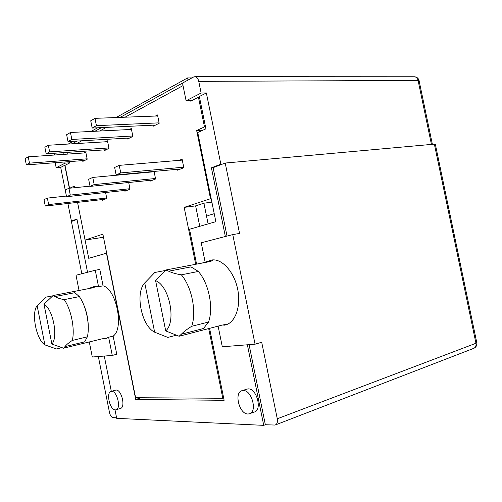 <?xml version="1.0" encoding="UTF-8"?>
<svg xmlns="http://www.w3.org/2000/svg" width="502" height="502" viewBox="0 0 502 502"><rect width="100%" height="100%" fill="white"/><g stroke="black" fill="none" stroke-linecap="round" stroke-linejoin="round"><path stroke-width="0.75" d="M115.291 390.217L116.087 390.06C121.653 389.496 125.864 407.787 120.317 408.465L116.276 409.732M111.664 391.365C117.204 390.813 121.428 409.18 115.906 409.852L115.366 409.902C109.769 410.159 105.74 392.037 111.249 391.409L111.664 391.365M246.319 389.282L248.101 388.893C256.811 388.14 262.621 410.623 254.068 412.092L250.009 413.566M243.206 390.537C251.891 389.803 257.721 412.412 249.193 413.861L247.963 413.993C239.159 414.257 233.731 391.968 242.253 390.644L243.206 390.537M249.08 344.661L265.357 424.736L275.083 425.062C277.079 424.265 277.807 422.176 277.28 418.781L261.705 342.264L255.06 344.19L232.765 234.585L239.554 233.449L225.222 163.043L213.105 167.649L211.411 167.806L220.855 164.21L206.353 92.939L199.344 96.522L205.914 128.832L197.75 132.509L215.847 221.671L189.53 229.257L196.583 264.121M265.357 424.736L263.738 425.357L116.702 418.348L115.008 409.864M98.336 356.533L109.524 412.619C110.258 415.593 111.406 417.269 112.956 417.639L116.59 417.808M104.272 356.062L111.319 391.391M263.738 425.357L247.373 344.792M225.367 236.505L211.411 167.806M209.579 328.339L224.137 400.301L135.728 399.454L106.462 253.203L88.728 258.317L77.559 202.381L85.076 240.038L103.5 237.289M65.185 165.265L64.764 165.296L69.339 188.237M64.764 165.296L60.704 167.373L66.427 196.062L47.37 198.102L44 199.633L45.28 206.058L48.656 204.578L47.37 198.102M67.902 203.479L71.422 221.125L76.925 219.029L87.549 272.253M103.079 285.814L98.543 286.692L95.261 270.252L99.81 269.436L103.079 285.814C116.395 289.077 124.327 328.666 113.138 336.133L116.759 354.261L112.279 355.435L108.639 337.231L113.138 336.133M275.567 424.88L473.449 348.463C475.507 347.648 476.348 345.916 475.959 343.261L434.362 144.149L225.222 163.043M81.826 273.734L71.416 221.501L72.909 220.93L71.422 221.125M112.279 355.435L92.293 357.004L89.293 341.944M79.04 290.489L76.003 275.247L95.261 270.252M98.543 286.692L95.399 286.309C96.058 286.629 94.815 287.2 91.671 288.029L53.086 295.534L43.981 304.199L51.894 344.077L63.547 348.212L101.824 338.888C105.018 338.317 106.361 338.241 105.847 338.649L105.075 338.8M105.646 338.706L108.639 337.231M54.975 296.563L74.836 292.679L79.335 296.6L64.231 299.625C60.271 298.941 57.184 297.918 54.975 296.563L53.086 295.534M83.276 303.779C86.633 311.322 88.302 319.247 88.283 327.549M63.547 348.212L64.927 346.644C66.452 344.667 68.925 342.596 72.344 340.425L87.354 336.848L84.631 341.862L64.927 346.644M76.994 219.38L72.909 220.93M60.704 167.373L56.18 167.737L55.176 162.704M135.728 399.454L141.219 397.753M431.444 144.413L418.078 80.414L198.748 81.362L201.12 93.027L206.353 92.939M220.855 164.21L222.562 164.054M213.105 167.649L227.017 236.078M205.117 261.988L201.227 242.767L232.765 234.585M176.428 335.211L167.869 337.419L154.641 332.186L144.739 282.927L154.804 272.492L165.277 270.484M202.017 263.086L212.283 259.923C222.474 258.856 234.396 272.304 237.741 289.522C241.205 306.722 235.143 322.987 225.128 325.051M255.06 344.19L222.292 346.769L218.113 326.118M434.362 144.149L435.347 144.312L476.768 342.565L475.959 343.261L277.28 418.781M79.335 296.6C86.375 306.377 90.172 325.403 87.354 336.848M54.404 155.018L55.22 153.198M56.18 167.737L65.078 163.15L64.84 161.97M63.334 154.396L62.988 152.671M207.828 215.622L214.228 213.683M198.748 81.362C198.083 78.544 196.866 76.982 195.096 76.655L193.634 76.975L182.515 83.087L186.104 100.764L201.12 93.027M210.633 260.174L212.277 260.005C213.262 260.356 212.17 260.94 209.02 261.749L165.735 270.013L155.601 280.637L165.716 330.906L179.088 336.258L181.354 334.225C183.801 331.678 187.265 329.03 191.745 326.269L208.575 322.014L203.467 328.509L181.354 334.225M168.647 271.193L191.011 266.882L198.34 271.444L181.36 274.82C176.196 273.992 171.954 272.781 168.647 271.193L165.735 270.013M179.088 336.258L221.865 325.145C225.059 324.505 226.251 324.443 225.448 324.951L223.829 325.271M61.871 347.629L56.437 348.953L44.898 344.887L37.123 305.649L46.146 297.102L52.792 295.81M87.455 288.851L94.614 286.391M51.894 344.077C58.489 337.043 52.854 308.686 43.981 304.199M64.231 299.625C71.209 309.571 75.049 328.86 72.344 340.425M154.641 332.186C141.457 325.817 134.881 293.011 144.739 282.927M198.34 271.444C208.826 283.385 213.701 307.431 208.575 322.014M186.104 100.764L191.751 100.632M69.659 162.792L65.078 163.15M155.601 280.637C169.362 285.732 176.629 321.744 165.716 330.906M181.36 274.82C191.789 287.012 196.74 311.491 191.745 326.269M37.123 305.649C31.086 313.286 36.295 339.616 44.898 344.887M87.122 158.82L29.492 163.144L28.244 156.837L85.924 152.828M28.244 156.837L25.1 158.645L26.342 164.907L84.731 160.452M26.342 164.907L29.492 163.144M106.688 198.014L48.656 204.578M45.28 206.058L104.805 199.275M108.903 147.939L49.629 151.868L48.311 145.254L107.641 141.671M48.311 145.254L44.86 147.249L46.165 153.807L106.173 149.74M46.165 153.807L49.629 151.868M129.93 188.714L70.286 195.077L66.559 196.715L65.216 189.969L68.931 188.281L90.015 186.167M70.286 195.077L68.931 188.281M66.559 196.715L127.703 190.126M132.792 136.004L71.836 139.443L70.443 132.49L131.468 129.434M70.443 132.49L66.628 134.687L68.008 141.583L129.673 138M68.008 141.583L71.836 139.443M152.853 180.074L90.059 186.393L94.188 184.579L155.488 178.492M94.188 184.579L92.757 177.426L154.133 171.747M92.757 177.426L88.641 179.302L90.059 186.393M159.115 122.852L96.434 125.669L94.966 118.346L157.722 115.956M94.966 118.346L90.73 120.787L92.18 128.048L155.545 125.073M92.18 128.048L96.434 125.669M183.726 167.197L120.744 172.914L116.15 174.928L114.651 167.455L119.225 165.365L182.289 160.1M120.744 172.914L119.225 165.365M116.15 174.928L180.601 168.986M76.731 143.541L81.788 140.78M99.691 131.022L106.374 127.382M125.061 117.198L183.029 85.604M69.791 188.194L74.315 186.135L74.629 187.71M67.575 152.357L67.914 154.083M69.42 161.619L69.69 162.962L64.984 165.365L69.54 188.219M203.015 130.137L196.658 130.482L210.514 198.71L211.173 198.629M190.603 100.657L190.71 101.166L198.447 97.212L204.483 126.924L196.658 130.482M85.076 240.038L102.879 234.17L135.609 397.722L222.794 398.262L208.694 328.565M195.692 264.297L184.178 207.389L210.514 198.71M105.539 141.796L107.466 140.805L108.978 148.335L104.184 150.732L104.014 149.885M83.909 152.972L85.76 152.012L87.204 159.216L82.817 161.406L82.661 160.609M105.583 192.504L106.782 198.485L102.107 200.354L101.956 199.595M128.681 182.502L130.031 189.191L124.904 191.243L124.741 190.44M129.271 129.547L131.279 128.506L132.873 136.4L127.602 139.035L127.42 138.125M154.07 171.433L155.589 178.982L149.947 181.235L149.772 180.381M152.181 171.609L151.196 172.017M155.413 116.044L157.521 114.952L159.197 123.247L153.38 126.153L153.179 125.186M179.227 160.358L182.1 159.165L183.826 167.693L177.582 170.191L177.394 169.281M198.447 97.212L199.482 97.193M211.888 202.155L203.906 203.191L195.623 205.883L184.178 207.389M205.513 126.874L204.483 126.924M223.666 397.967L222.794 398.262M195.623 205.883L199.758 226.308M208.11 223.905L203.906 203.191M68.266 144.049L73.267 141.275M90.987 131.461L97.601 127.79M116.113 117.537L187.585 77.935L191.889 77.929M187.585 77.935L188.018 80.056L120.147 117.386M101.561 127.608L94.909 131.267M77.107 141.056L72.081 143.817M432.385 144.331L419.126 80.853L418.078 80.414C417.526 78.237 416.334 77.019 414.501 76.768L414.018 76.768M474.064 348.219C476.203 347.026 477.12 345.213 476.812 342.784M115.667 390.104L111.249 391.409M247.153 389L242.253 390.644M195.096 76.655L414.501 76.768C416.892 77.007 418.417 78.281 419.076 80.59M211.963 259.98L212.283 259.923M95.405 286.309L95.468 286.642M225.454 324.951L225.385 324.625M212.402 260.576L212.283 259.998"/></g></svg>
